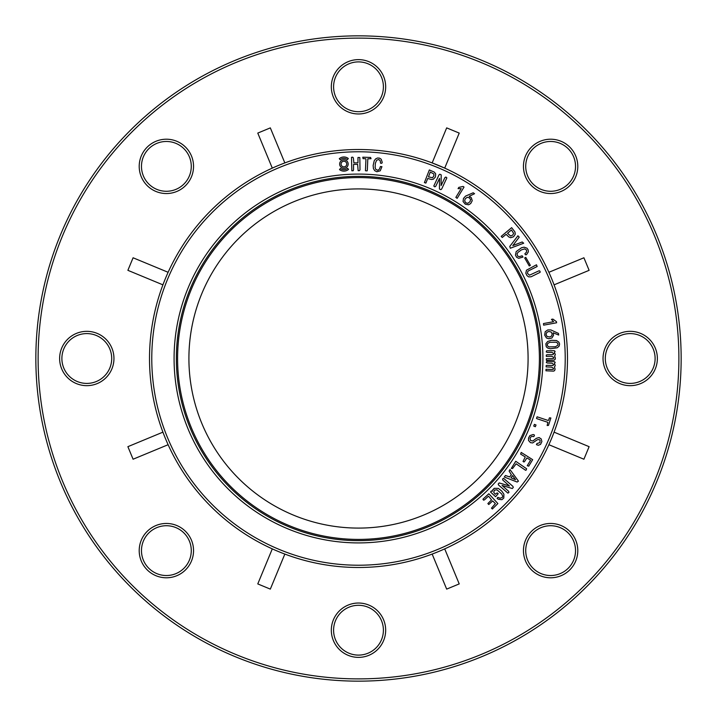 <?xml version="1.0" encoding="UTF-8"?>
<svg xmlns="http://www.w3.org/2000/svg" width="717" height="717" viewBox="0 0 717 717"><rect width="100%" height="100%" fill="white"/><g stroke="black" fill="none" stroke-linecap="round" stroke-linejoin="round"><path stroke-width="1.08" d="M528.088 358.5A169.588 169.588 0 0 1 358.5 528.088A169.588 169.588 0 0 1 188.912 358.5A169.588 169.588 0 0 1 358.5 188.912A169.588 169.588 0 0 1 528.088 358.5M284.846 162.92L270.327 127.886L257.779 133.084L272.29 168.119M459.221 133.084L446.673 127.886L432.154 162.92L444.71 168.119L459.221 133.084M554.08 284.846L589.114 270.327L583.916 257.779L548.881 272.29M432.154 554.08L446.673 589.114L459.221 583.916L444.71 548.881A208.988 208.988 0 0 0 548.881 444.71L583.916 459.221L589.114 446.673L554.08 432.154M272.29 548.881L257.779 583.916L270.327 589.114L284.846 554.08M162.92 432.154L127.886 446.673L133.084 459.221L168.119 444.71M168.119 272.29L133.084 257.779L127.886 270.327L162.92 284.846M540.645 358.5A182.145 182.145 0 0 1 358.5 540.645A182.145 182.145 0 0 1 176.355 358.5A182.145 182.145 0 0 1 358.5 176.355A182.145 182.145 0 0 1 540.645 358.5M35.85 358.5A322.65 322.65 0 0 1 519.825 79.076A322.65 322.65 0 0 1 519.825 637.924A322.65 322.65 0 0 1 35.85 358.5A322.65 322.65 0 0 1 519.825 79.076A322.65 322.65 0 0 1 519.825 637.924A322.65 322.65 0 0 1 35.85 358.5M567.488 358.5A208.988 208.988 0 0 1 254.006 539.489A208.988 208.988 0 0 1 254.006 177.511A208.988 208.988 0 0 1 567.488 358.5A208.988 208.988 0 0 1 254.006 539.489A208.988 208.988 0 0 1 254.006 177.511A208.988 208.988 0 0 1 567.488 358.5M539.408 358.5A180.908 180.908 0 0 1 268.041 515.173A180.908 180.908 0 0 1 268.041 201.827A180.908 180.908 0 0 1 539.408 358.5M333.593 86.793A24.907 24.907 0 0 0 370.949 108.366A24.907 24.907 0 0 0 370.949 65.229A24.907 24.907 0 0 0 333.593 86.793A24.907 24.907 0 0 1 370.949 65.229A24.907 24.907 0 0 1 370.949 108.366A24.907 24.907 0 0 1 333.593 86.793A24.907 24.907 0 0 1 370.949 65.229A24.907 24.907 0 0 1 370.949 108.366A24.907 24.907 0 0 1 333.593 86.793A24.907 24.907 0 0 0 370.949 108.366A24.907 24.907 0 0 0 370.949 65.229A24.907 24.907 0 0 0 333.593 86.793M141.473 166.371A24.907 24.907 0 0 0 178.829 187.944A24.907 24.907 0 0 0 178.829 144.807A24.907 24.907 0 0 0 141.473 166.371A24.907 24.907 0 0 0 178.829 187.944A24.907 24.907 0 0 0 178.829 144.807A24.907 24.907 0 0 0 141.473 166.371M61.886 358.5A24.907 24.907 0 0 0 99.251 380.073A24.907 24.907 0 0 0 99.251 336.927A24.907 24.907 0 0 0 61.886 358.5A24.907 24.907 0 0 1 99.251 336.927A24.907 24.907 0 0 1 99.251 380.073A24.907 24.907 0 0 1 61.886 358.5A24.907 24.907 0 0 1 99.251 336.927A24.907 24.907 0 0 1 99.251 380.073A24.907 24.907 0 0 1 61.886 358.5A24.907 24.907 0 0 0 99.251 380.073A24.907 24.907 0 0 0 99.251 336.927A24.907 24.907 0 0 0 61.886 358.5M141.473 550.629A24.907 24.907 0 0 0 178.829 572.193A24.907 24.907 0 0 0 178.829 529.056A24.907 24.907 0 0 0 141.473 550.629A24.907 24.907 0 0 0 178.829 572.193A24.907 24.907 0 0 0 178.829 529.056A24.907 24.907 0 0 0 141.473 550.629M333.593 630.207A24.907 24.907 0 0 0 370.949 651.771A24.907 24.907 0 0 0 370.949 608.634A24.907 24.907 0 0 0 333.593 630.207A24.907 24.907 0 0 1 370.949 608.634A24.907 24.907 0 0 1 370.949 651.771A24.907 24.907 0 0 1 333.593 630.207A24.907 24.907 0 0 1 370.949 608.634A24.907 24.907 0 0 1 370.949 651.771A24.907 24.907 0 0 1 333.593 630.207A24.907 24.907 0 0 0 370.949 651.771A24.907 24.907 0 0 0 370.949 608.634A24.907 24.907 0 0 0 333.593 630.207M525.722 550.629A24.907 24.907 0 0 0 563.078 572.193A24.907 24.907 0 0 0 563.078 529.056A24.907 24.907 0 0 0 525.722 550.629A24.907 24.907 0 0 0 563.078 572.193A24.907 24.907 0 0 0 563.078 529.056A24.907 24.907 0 0 0 525.722 550.629M525.722 166.371A24.907 24.907 0 0 0 563.078 187.944A24.907 24.907 0 0 0 563.078 144.807A24.907 24.907 0 0 0 525.722 166.371A24.907 24.907 0 0 1 563.078 144.807A24.907 24.907 0 0 1 563.078 187.944A24.907 24.907 0 0 1 525.722 166.371A24.907 24.907 0 0 1 563.078 144.807A24.907 24.907 0 0 1 563.078 187.944A24.907 24.907 0 0 1 525.722 166.371A24.907 24.907 0 0 0 563.078 187.944A24.907 24.907 0 0 0 563.078 144.807A24.907 24.907 0 0 0 525.722 166.371M605.3 358.5A24.907 24.907 0 0 0 642.656 380.073A24.907 24.907 0 0 0 642.656 336.927A24.907 24.907 0 0 0 605.3 358.5A24.907 24.907 0 0 1 642.656 336.927A24.907 24.907 0 0 1 642.656 380.073A24.907 24.907 0 0 1 605.3 358.5A24.907 24.907 0 0 1 642.656 336.927A24.907 24.907 0 0 1 642.656 380.073A24.907 24.907 0 0 1 605.3 358.5A24.907 24.907 0 0 0 642.656 380.073A24.907 24.907 0 0 0 642.656 336.927A24.907 24.907 0 0 0 605.3 358.5M340.208 159.766L339.284 158.699A7.071 7.071 0 0 1 348.31 158.511L347.431 159.622A5.655 5.655 0 0 0 340.208 159.766M348.157 164.05A4.239 4.239 0 0 0 341.785 160.375A4.239 4.239 0 0 0 341.785 167.724A4.239 4.239 0 0 0 348.157 164.05M346.741 164.05A2.832 2.832 0 0 0 342.493 161.603A2.832 2.832 0 0 0 342.493 166.496A2.832 2.832 0 0 0 346.741 164.05M340.387 168.477L339.508 169.588A7.071 7.071 0 0 0 348.534 169.4L347.611 168.334A5.655 5.655 0 0 1 340.387 168.477M358.15 170.682L359.504 170.664L359.997 169.804L359.826 157.57L357.971 157.471L357.962 162.822L353.884 162.876L353.373 157.892L352.737 157.175L351.509 157.319L351.832 170.771L353.194 170.754L353.535 169.741L353.544 164.39L357.622 164.336L358.15 170.682M367.812 158.833L371.048 158.699L370.581 157.444L362.793 157.202L363.062 158.636L365.688 158.744L365.93 159.362L365.446 170.745L367.113 170.897L367.328 170.216L367.812 158.833M380.234 170.816L381.937 166.676L380.413 166.523L379.329 169.284L377.841 170.279L375.789 169.391L375.134 167.653L375.35 163.333L376.622 160.223L378.764 159.506L380.252 160.832L380.557 163.18L381.758 163.297L382.26 162.445L381.22 159.255L379.589 158.152L377.536 158L375.708 158.833L374.238 160.698L373.145 165.457L373.423 168.567L374.731 170.682L376.846 171.739L380.234 170.816M433.866 173.962L433.839 175.997L432.53 177.735L428.479 176.866L430.281 172.044L433.866 173.962M433.337 179.232L435.434 177L435.676 173.881L434.341 172.116L429.34 169.947L424.41 182.602L425.889 183.077L427.726 178.461L431.374 179.465L433.337 179.232M439.449 189.028L440.838 189.673L441.717 188.938L446.861 177.852L445.902 177.045L444.943 177.565L441.098 185.56L441.215 174.867L439.826 174.222L438.947 174.957L433.794 186.044L434.753 186.85L435.712 186.33L439.566 178.336L439.449 189.028M458.055 188.643L461.192 188.607L455.851 197.381L457.15 198.34L464.024 187.065L463.092 186.447L458.817 187.388L458.055 188.643M465.79 202.812L464.652 200.93L465.19 198.824L467.233 197.283L469.357 197.811L470.594 199.541L469.993 201.683L467.905 203.305L465.79 202.812M465.557 196.1L463.487 198.412L463.057 201.504L465.279 204.202L468.613 204.775L470.719 203.538L472.225 200.706L471.329 197.722L469.205 196.315L474.555 193.707L473.184 192.774L465.557 196.1M488.833 493.771L482.962 499.193L483.518 500.152L484.477 499.848L488.394 496.236L489.299 497.006L491.539 499.928L487.865 503.549L488.77 504.526L492.678 500.923L495.393 503.612L491.468 508.165L492.382 508.989L497.867 503.558L488.833 493.771M491.432 490.957L490.509 491.97L495.581 496.729L498.198 493.69L497.186 492.902L495.205 494.273L493.762 492.391L494.345 490.123L497.015 489.836L501.685 493.941L502.707 496.146L502.393 497.41L500.134 498.243L497.858 497.347L497.096 498.351L498.27 499.247L501.9 499.704L503.8 498.037L503.899 494.174L501.694 491.037L498.351 488.394L494.255 488.313L492.651 489.989L492.364 491.306L491.432 490.957M499.184 482.926L498.19 484.083L498.656 485.131L507.896 493.126L508.927 492.427L508.694 491.36L502.061 485.454L512.314 488.519L513.309 487.363L512.852 486.314L503.603 478.311L502.572 479.01L502.805 480.076L509.437 485.983L499.184 482.926M513.659 233.366L512.646 235.131L510.665 236.018L507.537 233.303L511.445 229.951L513.659 233.366M510.647 237.712L513.56 236.771L515.281 234.163L514.967 231.976L511.642 227.656L501.21 236.359L502.267 237.488L506.112 234.334L508.819 236.977L510.647 237.712M515.532 479.709L510.997 477.809L512.583 475.595L515.532 479.709M505.44 475.488L504.311 476.957L505.046 477.325L517.154 482.048L518.445 481.134L510.002 469.572L509.115 471.042L511.338 474.735L509.635 476.939L505.44 475.488M510.325 248.234L523.688 243.215L522.191 241.988L512.807 245.59L519.225 237.121L517.907 235.794L509.751 246.442L510.325 248.234M515.738 461.282L511.311 468.425L512.592 468.524L516.141 463.818L525.57 470.28L526.17 470.092L526.61 468.739L515.738 461.282M518.687 258.317L522.989 257.062L522.155 255.781L519.323 256.659L517.62 256.112L517.029 253.952L517.979 252.357L521.492 249.839L524.71 248.889L526.619 250.108L526.511 252.106L524.862 253.809L525.516 254.822L526.493 254.678L528.339 251.873L528.178 249.91L527.022 248.207L524.109 247.177L521.501 247.741L516.195 251.595L515.442 255.135L516.572 257.233L518.687 258.317M530.607 460.162L527.237 465.718L528.743 466.149L532.668 459.669L521.178 452.418L520.65 454.121L525.274 456.935L523.034 461.425L523.957 461.981L524.62 461.452L526.905 457.921L530.607 460.162M524.674 257.977L529.254 265.962L530.347 265.335L525.767 257.358L524.674 257.977M528.734 276.896L531.073 276.789L540.107 272.343L540.044 271.277L539.202 270.721L529.478 275.194L527.461 273.374L527.712 271.591L528.519 270.847L537.158 266.509L536.45 264.788L526.448 270.219L525.812 273.231L526.986 275.642L528.734 276.896M534.407 424.356L533.744 426.086L535.348 426.723L536.02 424.993L534.407 424.356M528.51 440.462L530.472 442.658L532.668 442.945L537.32 439.763L539.274 439.611L540.098 440.363L539.883 442.604L536.925 443.572L536.433 444.639L538.288 445.293L540.564 444.37L541.891 441.573L541.192 438.912L539.103 437.576L536.468 438.257L532.812 440.991L530.58 440.516L530.006 438.401L530.679 437.092L531.96 436.348L533.591 436.635L534.371 435.846L534.29 434.905L533.125 434.529L529.881 435.604L528.537 438.015L528.51 440.462M547.905 422.349L547.152 425.504L548.487 425.396L550.862 417.975L549.41 417.841L548.577 420.332L547.913 420.395L537.114 416.801L536.504 418.361L537.105 418.755L547.905 422.349M551.454 319.37L553.569 321.691L543.477 323.564L543.629 325.168L556.616 322.767L556.446 321.664L552.897 319.101L551.454 319.37M546.022 369.246L545.96 370.788L553.542 371.128L554.626 370.608L555.083 369.174L554.474 366.88L555.218 365.67L554.492 363.286L555.2 362.461L554.456 361.673L546.766 361.359L546.3 362.461L547.322 362.999L551.929 363.196L553.73 364.514L552.995 365.536L546.865 365.32L546.166 365.589L546.139 366.907L551.481 367.122L553.506 368.278L553.39 369.282L552.162 369.497L546.022 369.246M546.327 358.724L546.354 360.266L553.945 360.185L554.994 359.602L555.37 358.15L554.635 355.892L555.317 354.646L554.447 352.307L555.119 351.438L554.322 350.694L546.623 350.81L546.22 351.93L547.277 352.414L551.884 352.352L553.757 353.571L553.085 354.637L546.954 354.763L546.273 355.067L546.309 356.385L551.66 356.304L553.748 357.344L553.685 358.348L552.475 358.634L546.327 358.724M546.058 334.588L546.704 332.491L548.63 331.487L551.14 331.98L552.171 333.916L551.696 335.986L549.697 336.972L547.098 336.497L546.058 334.588M550.907 329.945L547.797 329.937L545.207 331.684L544.678 335.135L546.471 338.003L548.81 338.747L551.92 337.976L553.551 335.323L553.174 332.796L558.686 335.045L558.471 333.405L550.907 329.945M549.885 342.269L556.213 342.224L557.763 343.237L558.05 344.976L555.523 346.759L549.043 346.903L547.68 346.069L547.205 344.653L547.931 343.326L549.885 342.269M556.526 340.539L551.436 340.288L547.671 341.471L545.834 343.819L546.255 346.804L547.905 348.166L550.459 348.758L557.261 347.781L559.152 346.087L559.601 344.008L558.884 342.143L556.526 340.539M565.22 358.5A206.72 206.72 0 0 0 255.135 179.474A206.72 206.72 0 0 0 255.135 537.526A206.72 206.72 0 0 0 565.22 358.5M542.903 358.5A184.403 184.403 0 0 1 266.294 518.203A184.403 184.403 0 0 1 266.294 198.797A184.403 184.403 0 0 1 542.903 358.5M331.326 86.793A27.174 27.174 0 0 1 372.087 63.266A27.174 27.174 0 0 1 372.087 110.328A27.174 27.174 0 0 1 331.326 86.793M139.206 166.371A27.174 27.174 0 0 1 179.958 142.844A27.174 27.174 0 0 1 179.958 189.906A27.174 27.174 0 0 1 139.206 166.371M59.628 358.5A27.174 27.174 0 0 1 100.38 334.973A27.174 27.174 0 0 1 100.38 382.027A27.174 27.174 0 0 1 59.628 358.5M139.206 550.629A27.174 27.174 0 0 1 179.958 527.094A27.174 27.174 0 0 1 179.958 574.156A27.174 27.174 0 0 1 139.206 550.629M331.326 630.207A27.174 27.174 0 0 1 372.087 606.672A27.174 27.174 0 0 1 372.087 653.734A27.174 27.174 0 0 1 331.326 630.207M523.455 550.629A27.174 27.174 0 0 1 564.207 527.094A27.174 27.174 0 0 1 564.207 574.156A27.174 27.174 0 0 1 523.455 550.629M523.455 166.371A27.174 27.174 0 0 1 564.207 142.844A27.174 27.174 0 0 1 564.207 189.906A27.174 27.174 0 0 1 523.455 166.371M603.033 358.5A27.174 27.174 0 0 1 643.794 334.973A27.174 27.174 0 0 1 643.794 382.027A27.174 27.174 0 0 1 603.033 358.5M38.118 358.5A320.382 320.382 0 0 0 518.696 635.961A320.382 320.382 0 0 0 518.696 81.039A320.382 320.382 0 0 0 38.118 358.5"/></g></svg>
